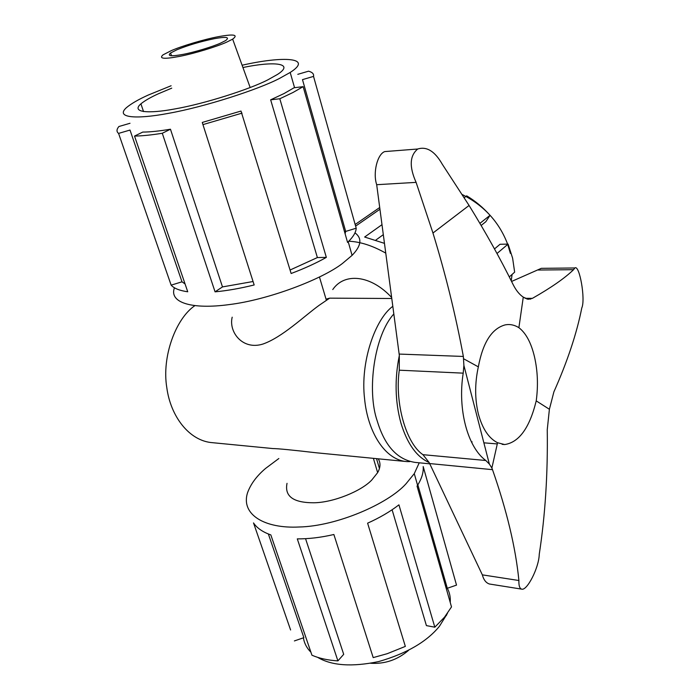 <?xml version="1.0" encoding="UTF-8"?>
<svg xmlns="http://www.w3.org/2000/svg" width="700" height="700" viewBox="0 0 700 700"><rect width="100%" height="100%" fill="white"/><g stroke="black" fill="none" stroke-linecap="round" stroke-linejoin="round"><path stroke-width="1.05" d="M242.935 67.524C273.507 61.075 295.356 62.983 277.471 74.445L267.811 79.861C249.865 89.206 204.759 103.723 175.166 108.885C147.691 114.065 131.031 112.315 140.919 103.828C144.821 100.642 150.631 97.291 158.322 93.8L171.736 88.147M226.713 42.123C217.07 46.55 194.04 53.646 179.366 56.429C164.15 59.29 158.69 58.783 162.969 54.889L171.194 50.68C181.633 46.069 204.785 39.139 218.689 36.619C233.87 33.871 238.534 34.711 232.662 39.139L226.713 42.123M354.979 232.855C362.338 238.297 361.375 245.796 352.082 255.369L342.396 263.506C322.026 279.309 268.266 299.88 228.996 304.614C192.789 309.549 168.752 303.021 174.431 287.779M279.808 98.77L293.02 92.479L303.152 86.66L294.079 87.754L284.06 93.538L270.646 99.82L279.808 98.77L326.34 257.39C316.199 263.104 304.465 268.476 291.139 273.507L241.01 111.055L202.282 122.43L202.947 124.617L242.025 113.138M202.947 124.617L254.17 284.97C240.152 288.418 227.124 290.71 215.066 291.839L222.486 286.912L170.459 129.22C159.197 131.101 149.966 132.055 142.756 132.081L134.531 136.08C141.942 135.975 151.191 135.039 162.286 133.271L215.066 291.839M134.531 136.08L187.74 291.777C179.576 290.614 174.046 288.4 171.141 285.154L181.991 281.811L130.008 130.06L118.58 133.403L171.141 285.154M130.008 123.279L118.895 126.516C116.506 129.412 116.401 131.714 118.58 133.403M176.829 49.814C187.862 45.308 200.349 41.597 214.279 38.692C226.266 36.505 230.072 37.117 225.706 40.53L220.719 43.05C213.001 46.576 194.696 52.185 183.173 54.355C171.141 56.604 166.95 56.149 170.572 52.99L176.829 49.814M326.043 299.162L329.656 298.148L319.27 305.226C304.369 315.928 282.249 337.382 262.832 344.076C242.41 350.473 228.506 331.8 232.19 317.188M242.104 65.231C283.229 55.86 313.731 57.444 290.185 72.459L279.632 78.356C258.44 89.495 204.339 107.03 168.446 113.356C135.17 119.656 115.246 117.644 126.429 107.66C131.189 103.67 138.442 99.479 148.173 95.086L171.106 85.759M185.062 283.946L181.991 281.811M253.068 281.514L222.486 286.912M270.646 99.82L317.38 257.556L290.071 270.025M385.761 253.129C372.531 245.656 360.203 241.693 348.784 241.237M494.498 248.929L500.019 244.282L508.086 244.099L512.619 258.169L514.649 272.151L509.302 276.92M508.086 244.099L497 253.505M464.231 197.689L466.69 195.843C475.291 201.005 483.07 207.489 490.035 215.311L479.903 223.361M384.466 243.355L364.639 237.029L381.99 224.674M379.942 209.248L355.618 226.126M379.715 207.506L355.154 224.49M345.608 231.096L344.549 231.831M391.65 297.509C370.808 274.899 344.409 272.361 332.762 289.555M510.396 253.391L507.719 244.405M507.614 244.108C499.222 222.11 484.094 205.581 462.227 194.53M383.311 234.666L375.988 239.969M490.035 215.311L485.835 221.707L481.136 225.461M278.836 458.517L265.641 468.379C256.611 476.009 250.53 484.269 247.406 493.15C240.922 514.736 264.845 528.798 299.224 526.995C336.586 526.225 388.001 503.948 406.009 483.796L414.269 473.655L419.23 462.805M414.269 473.655L417.585 485.284L417.051 486.106L451.5 606.909L444.517 617.181L434.822 627.191L426.414 625.616L392.096 509.766M417.585 485.284C421.767 478.573 423.64 472.325 423.194 466.55L456.523 585.104L447.309 588.28L417.856 484.846M454.064 576.371L456.523 585.104M379.435 468.475L376.521 458.649M287.026 483.341C284.419 496.274 293.283 502.749 313.609 502.775C333.314 502.679 361.445 491.041 371.752 480.034L377.641 472.64C380.555 467.469 380.748 462.858 378.21 458.815M317.634 657.344C331.721 665.726 352.065 667.135 378.665 661.57C406.473 653.572 426.72 641.821 439.408 626.325L447.44 613.384M450.231 602.472C450.616 597.336 449.654 592.602 447.335 588.271M447.274 588.157L445.261 585.034M434.822 627.191L398.93 504.84C390.066 511.683 379.627 517.799 367.605 523.171L405.344 646.398L387.275 653.678L373.196 657.606L333.874 534.503C320.941 537.495 308.752 538.956 297.299 538.878L337.908 660.879C327.933 660.284 319.279 658.394 311.946 655.218L270.83 534.905C262.701 532.053 256.926 528.045 253.505 522.909L290.605 629.991M305.55 538.676L343.7 654.325L337.908 660.879M268.363 533.986L303.87 637.665L294.394 640.929M303.398 637.831C304.273 643.3 306.784 648.104 310.922 652.225M370.632 663.259C384.895 664.151 397.547 659.837 408.59 650.326M194.845 305.672C175.954 318.377 161.569 356.51 166.819 387.756C170.607 416.369 189.236 441.096 212.634 442.697L272.886 448.56C277.804 448.586 292.224 449.986 316.129 452.769L406.963 461.606C385.009 460.18 367.675 431.97 364.578 398.738C360.168 362.32 375.034 319.261 392.814 306.303M409.824 461.597L406.963 461.606M511.227 280.752L512.094 274.426M303.152 86.66L347.567 242.428L348.215 241.797L352.082 255.369M317.38 257.556L326.34 257.39M313.53 76.396L356.195 228.2L345.695 231.429L302.479 79.634L313.53 76.396C314.029 73.973 312.375 72.231 308.56 71.181L297.806 74.322M162.286 133.271L170.459 129.22M356.195 228.2C356.029 232.155 353.369 236.688 348.215 241.797M345.695 231.429L345.1 233.756M497.56 442.733C488.845 438.34 482.457 428.811 478.406 414.137C474.775 399.088 474.749 383.329 478.336 366.861C482.886 342.484 491.855 328.484 505.242 324.87C509.959 323.995 514.509 324.931 518.892 327.679C525.962 333.113 531.16 342.808 534.476 356.773C537.696 370.895 538.282 385.595 536.226 400.873C529.602 427.822 519.094 442.382 504.691 444.553L497.56 442.733L491.873 468.02L492.502 469.665C506.879 510.825 515.673 547.767 518.901 580.51C518.726 585.585 519.61 588.455 521.544 589.111C526.881 591.343 538.965 567.788 539.245 554.339C545.23 515.244 547.899 473.707 547.251 429.739L549.395 409.273L536.226 400.873M518.892 327.679L523.276 297.124C519.435 294.595 516.031 290.369 513.056 284.428C500.36 258.72 485.695 232.391 469.079 205.459L442.286 164.255C434.892 151.279 426.703 146.195 417.716 149.013C409.675 155.671 409.141 166.793 416.098 182.367L432.959 233.021C445.602 274.286 455.735 315.429 463.356 356.449L463.89 365.4L463.207 373.152L399.28 370.195L399.324 355.512C394.564 378.98 395.08 401.433 400.873 422.887C407.181 443.66 416.605 456.881 429.144 462.534L422.94 454.676L485.826 460.504L489.352 464.065L491.873 468.02M393.829 313.976C374.316 335.186 366.581 390.591 377.274 421.094C384.799 446.023 397.469 459.795 415.275 462.42L429.783 463.829M471.704 442.496L472.115 441.849M463.759 358.846L478.336 366.861M549.395 409.273L553.892 391.86C567.455 361.375 576.756 333.401 581.788 307.947C585.716 299.451 579.434 264.145 574.858 267.977L541.301 268.336L511.577 281.453M525.087 298.322L532.385 298.358C551.093 287.717 564.821 278.162 573.571 269.684L574.858 267.977M532.385 298.358L528.115 299.285L523.276 297.124M463.207 373.152C457.424 409.456 467.626 447.248 485.826 460.504M518.901 580.51L482.344 574.858C483.665 579.863 486.028 582.916 489.431 584.01L521.544 589.111M492.502 469.665L429.651 463.558L482.344 574.858M399.28 370.195C394.608 403.419 406.271 443.599 422.94 454.676M416.098 182.367L376.688 184.704L399.149 354.069L463.356 356.449M538.3 270.025L573.571 269.684M543.576 268.31L541.301 268.336M391.86 151.025L384.746 151.585C377.431 154.061 372.697 172.716 376.688 184.704M399.324 355.512L399.149 354.069M429.651 463.558L429.144 462.534M391.781 298.498L329.656 298.148M377.641 472.64L373.389 458.343M446.486 615.466L446.329 614.898M143.535 111.589L140.919 103.828M232.662 39.139L250.171 87.526M170.572 52.99L171.491 55.79M319.463 277.043L326.349 300.195M290.185 72.459L294.569 87.692M469.079 205.459L432.959 233.021M463.89 365.4L489.352 464.065M417.716 149.013L384.746 151.585M526.855 299.04L530.714 299.058M504.691 444.553L502.145 444.342M497.298 443.94L483.866 442.82"/></g></svg>
